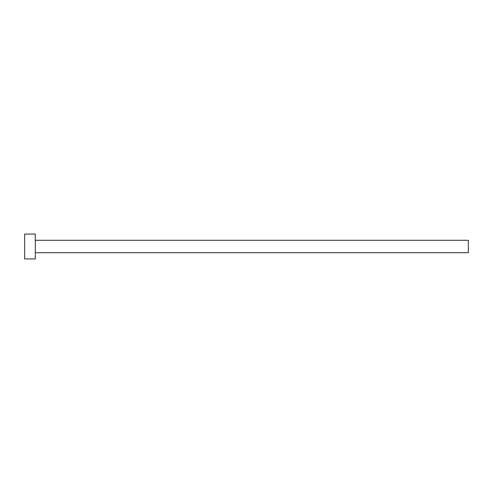 <?xml version="1.0" encoding="UTF-8"?>
<svg xmlns="http://www.w3.org/2000/svg" width="493" height="493" viewBox="0 0 493 493"><rect width="100%" height="100%" fill="white"/><g stroke="black" fill="none" stroke-linecap="round" stroke-linejoin="round"><path stroke-width="0.74" d="M35.299 240.288L468.35 240.288L468.35 252.712L35.299 252.712M35.299 246.5L35.299 258.924L24.65 258.924L24.65 234.076L35.299 234.076L35.299 246.5"/></g></svg>
